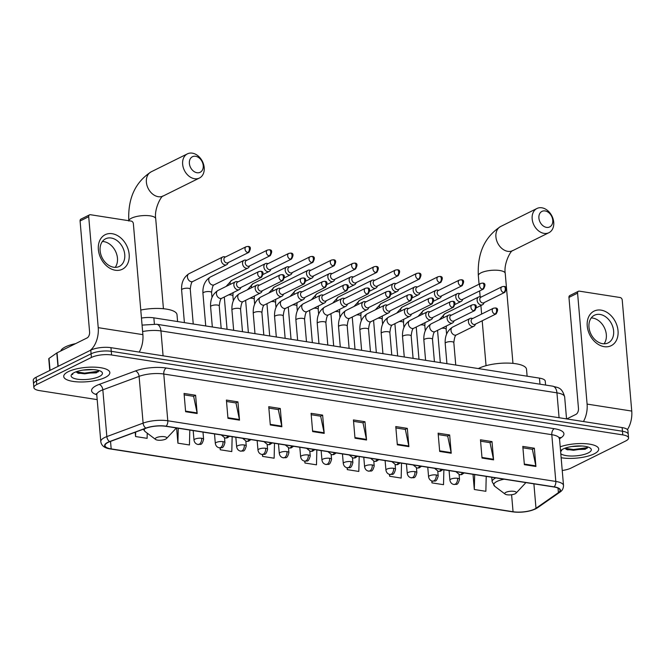 <?xml version="1.0" encoding="UTF-8"?>
<svg xmlns="http://www.w3.org/2000/svg" width="665" height="665" viewBox="0 0 665 665"><rect width="100%" height="100%" fill="white"/><g stroke="black" fill="none" stroke-linecap="round" stroke-linejoin="round"><path stroke-width="1" d="M141.462 318.061A14.464 4.497 -4.9 0 1 153.856 317.845L539.465 378.127A14.464 4.497 -4.9 0 1 545.25 381.17L545.583 385.06M562.233 470.496A14.464 4.497 175.1 0 0 571.036 468.085L625.699 440.978A14.464 4.497 175.1 0 0 628.558 437.936L627.935 430.637A14.464 4.497 175.1 0 0 622.149 427.587L110.955 347.67A14.464 4.497 175.1 0 0 90.781 350.147L36.118 377.246A14.464 4.497 175.1 0 0 33.25 380.289L33.566 383.946A14.464 4.497 175.1 0 1 36.425 380.904A14.464 4.497 175.1 0 0 33.566 383.946L33.873 387.595A14.464 4.497 175.1 0 0 39.659 390.638L97.198 399.632M628.25 434.287A14.464 4.497 175.1 0 0 622.465 431.244L111.271 351.32A14.464 4.497 175.1 0 0 91.088 353.797L36.425 380.904L91.088 353.797A14.464 4.497 175.1 0 1 111.271 351.32L622.465 431.244A14.464 4.497 175.1 0 1 628.25 434.287M594.128 453.871A23.142 7.19 175.1 0 0 598.716 449.008A23.142 7.19 175.1 0 0 584.743 443.646A23.142 7.19 175.1 0 0 560.204 446.822A23.142 7.19 175.1 0 1 584.743 443.646A23.142 7.19 175.1 0 1 598.716 449.008A23.142 7.19 175.1 0 1 594.128 453.871A23.142 7.19 175.1 0 1 561.135 457.711A23.142 7.19 175.1 0 0 594.128 453.871M105.261 377.437A23.142 7.19 175.1 0 0 109.841 372.575A23.142 7.19 175.1 0 0 93.765 367.138A23.142 7.19 175.1 0 0 68.304 371.66A23.142 7.19 175.1 0 0 63.724 376.531A23.142 7.19 175.1 0 0 79.8 381.968A23.142 7.19 175.1 0 0 105.261 377.437A23.142 7.19 175.1 0 0 109.841 372.575A23.142 7.19 175.1 0 0 93.765 367.138A23.142 7.19 175.1 0 0 68.304 371.66A23.142 7.19 175.1 0 0 63.724 376.531A23.142 7.19 175.1 0 0 79.8 381.968A23.142 7.19 175.1 0 0 105.261 377.437M534.577 509.091A15.428 4.796 -4.9 0 1 513.056 511.734L111.18 448.9A15.428 4.796 -4.9 0 1 105.012 445.658A15.428 4.796 -4.9 0 1 109.85 441.651L146.117 428.177A15.428 4.796 -4.9 0 1 165.859 426.307L553.887 486.971A15.428 4.796 -4.9 0 1 560.055 490.213A15.428 4.796 -4.9 0 1 558.409 492.64L535.99 508.268A15.428 4.796 -4.9 0 1 534.577 509.091M534.884 509.141A15.819 4.913 175.1 0 0 536.331 508.301L558.75 492.665A15.819 4.913 175.1 0 0 554.12 486.855L166.092 426.19A15.819 4.913 175.1 0 0 145.859 428.11L109.592 441.577A15.819 4.913 175.1 0 0 110.947 449.016L512.823 511.842A15.819 4.913 175.1 0 0 534.884 509.141M628.558 437.936A14.464 4.497 175.1 0 0 622.781 434.893L111.579 354.977A14.464 4.497 175.1 0 0 91.404 357.454L36.741 384.553A14.464 4.497 175.1 0 0 33.873 387.595M270.306 424.96L268.743 406.697L280.289 408.501L281.86 426.764L270.306 424.96M227.97 418.335L226.399 400.072L237.945 401.876L239.516 420.147L227.97 418.335M185.626 411.718L184.055 393.456L195.601 395.259L197.173 413.522L185.626 411.718M397.338 444.819L395.775 426.556L407.321 428.36L408.884 446.622L397.338 444.819M439.681 451.435L438.119 433.173L449.665 434.976L451.227 453.247L439.681 451.435M482.025 458.06L480.463 439.789L492.009 441.602L493.571 459.864L482.025 458.06M524.369 464.677L522.798 446.414L534.352 448.218L535.915 466.481L524.369 464.677M312.65 431.577L311.087 413.314L322.633 415.118L324.204 433.381L312.65 431.577M354.994 438.202L353.431 419.931L364.977 421.735L366.54 440.006L354.994 438.202M220.09 447.877L220.248 449.781L231.794 451.585L232.16 436.672M176.607 427.986L177.904 443.164L189.45 444.968L189.816 430.047M135.195 432.233L135.56 436.539L147.115 438.343L147.239 433.156M347.122 467.786L347.28 469.64L358.826 471.443L359.183 456.531M389.457 474.378L389.624 476.256L401.17 478.069L401.527 463.148M431.801 480.953L431.967 482.881L443.513 484.685L443.871 469.764M473.006 474.32L474.311 489.498L485.857 491.302L486.215 476.389M262.434 454.536L262.592 456.398L274.138 458.202L274.495 443.289M304.778 461.169L304.936 463.023L316.482 464.827L316.839 449.906M364.977 421.735L362.857 422.79M353.547 421.336L362.999 422.815L366.457 439.39A3.857 2.269 98.9 0 1 366.54 440.006M322.633 415.118L320.513 416.174M311.203 414.719L320.663 416.199L324.113 432.765A3.857 2.269 98.9 0 1 324.204 433.381M534.352 448.218L532.224 449.274M522.923 447.819L532.374 449.291L535.824 465.866A3.857 2.269 98.9 0 1 535.915 466.481M492.009 441.602L489.881 442.649M480.579 441.194L490.03 442.674L493.48 459.249A3.857 2.269 98.9 0 1 493.571 459.864M449.665 434.976L447.537 436.032M438.235 434.577L447.686 436.057L451.144 452.624A3.857 2.269 98.9 0 1 451.227 453.247M407.321 428.36L405.193 429.415M395.891 427.961L405.342 429.432L408.8 446.007A3.857 2.269 98.9 0 1 408.884 446.622M195.601 395.259L193.482 396.315M184.18 394.86L193.631 396.332L197.081 412.907A3.857 2.269 98.9 0 1 197.173 413.522M237.945 401.876L235.826 402.932M226.524 401.477L235.975 402.957L239.425 419.524A3.857 2.269 98.9 0 1 239.516 420.147M280.289 408.501L278.17 409.549M268.868 408.094L278.319 409.574L281.769 426.149A3.857 2.269 98.9 0 1 281.86 426.764M304.936 463.023L304.977 461.194M347.28 469.64L347.321 467.819A4.821 2.843 -81.1 0 0 348.477 467.628A4.821 2.843 98.9 0 0 350.962 461.635A4.821 1.496 175.1 0 0 344.229 462.458A4.821 1.496 175.1 0 0 343.281 463.472L342.458 453.912M389.624 476.256L389.665 474.428M431.967 482.881L432.009 481.019M474.311 489.498L474.669 474.586M262.592 456.398L262.633 454.544M220.248 449.781L220.298 447.877M177.904 443.164L178.262 428.243M135.56 436.539L135.668 432.059M582.066 446.015L571.775 446.539M560.794 453.688A15.719 4.879 175.1 0 0 573.163 456.015A15.719 4.879 175.1 0 0 588.201 452.948A15.719 4.879 175.1 0 0 590.321 448.127A15.719 4.879 175.1 0 0 577.86 445.957A15.719 4.879 175.1 0 0 563.105 449.016A15.719 4.879 175.1 0 0 560.72 450.662A15.719 4.879 175.1 0 0 560.553 450.845M564.834 448.276L567.287 449.806L585.2 449.282L588.084 447.038L586.572 447.753L573.471 449.54L564.918 448.243M561.534 449.947L561.418 451.011L561.859 449.731M587.237 448.218L573.529 450.263L566.206 449.34M601.069 310.131A19.285 14.389 -116.4 0 1 618.034 330.804A19.285 14.389 -116.4 0 1 604.202 346.665A19.285 14.389 -116.4 0 1 587.237 325.991A19.285 14.389 -116.4 0 1 601.069 310.131M602.557 343.672A15.428 11.513 63.6 0 0 608.159 342.882A15.428 11.513 63.6 0 0 612.964 327.421A15.428 11.513 63.6 0 0 600.054 314.445A15.428 11.513 63.6 0 0 594.452 315.235A15.428 11.513 63.6 0 0 589.647 330.704A15.428 11.513 63.6 0 0 602.557 343.672M591.243 317.945A15.428 11.513 -116.4 0 1 592.748 318.07A15.428 11.513 -116.4 0 1 604.718 328.427A15.428 11.513 -116.4 0 1 604.069 343.797M627.436 429.615A19.285 11.363 -81.1 0 0 631.75 411.07L622.24 300.106A2.411 1.796 63.6 0 0 620.121 297.521L579.315 291.145A2.411 1.796 63.6 0 0 578.442 291.27A2.411 1.796 63.6 0 0 577.586 293.132L568.957 297.405L578.467 408.368A4.821 2.843 98.9 0 1 575.981 414.362L566.763 418.933M583.446 421.535A19.285 11.363 -81.1 0 0 587.095 404.087L577.586 293.132M568.957 297.405A2.411 1.796 -116.4 0 1 569.805 295.551L578.442 291.27M545.117 210.938A8.678 6.475 63.6 0 0 538.899 218.078A8.678 6.475 63.6 0 0 546.53 227.38A8.678 6.475 63.6 0 0 552.756 220.24A8.678 6.475 63.6 0 0 545.117 210.938M544.045 233.373A13.499 10.075 -116.4 0 1 532.748 222.019A13.499 10.075 -116.4 0 1 536.954 208.486A13.499 10.075 -116.4 0 1 541.85 207.796A13.499 10.075 -116.4 0 1 553.147 219.151A13.499 10.075 -116.4 0 1 548.949 232.684A13.499 10.075 -116.4 0 1 544.045 233.373M505.899 492.333A5.785 1.796 175.1 0 0 505.126 494.112A5.785 1.796 175.1 0 0 509.706 494.91A5.785 1.796 175.1 0 0 515.142 493.779A5.785 1.796 175.1 0 0 516.015 493.181A5.785 1.796 175.1 0 0 513.156 491.252A5.785 1.796 175.1 0 0 505.899 492.333M527.121 376.199L526.53 369.333A26.517 8.238 175.1 0 0 508.11 363.098A26.517 8.238 175.1 0 0 478.933 368.285A26.517 8.238 175.1 0 0 478.368 368.576M195.601 156.292A8.678 6.475 63.6 0 0 189.375 163.432A8.678 6.475 63.6 0 0 197.006 172.734A8.678 6.475 63.6 0 0 203.232 165.602A8.678 6.475 63.6 0 0 195.601 156.292M194.521 178.727A13.499 10.075 -116.4 0 1 183.224 167.381A13.499 10.075 -116.4 0 1 187.43 153.848A13.499 10.075 -116.4 0 1 192.326 153.158A13.499 10.075 -116.4 0 1 203.623 164.504A13.499 10.075 -116.4 0 1 199.425 178.037A13.499 10.075 -116.4 0 1 194.521 178.727M156.375 437.695A5.785 1.796 175.1 0 0 155.602 439.465A5.785 1.796 175.1 0 0 160.19 440.263A5.785 1.796 175.1 0 0 165.618 439.133A5.785 1.796 175.1 0 0 166.499 438.534A5.785 1.796 175.1 0 0 163.632 436.606A5.785 1.796 175.1 0 0 156.375 437.695M177.597 321.552L177.006 314.686A26.517 8.238 175.1 0 0 140.772 310.04M481.435 296.939L480.23 296.748A4.339 3.234 63.6 0 0 478.659 296.972A4.339 3.234 63.6 0 0 477.121 300.314A4.339 3.234 63.6 0 0 480.936 304.969A4.339 3.234 63.6 0 0 482.516 304.745A4.339 3.234 63.6 0 0 483.646 303.631L484.22 302.55M503.679 292.5A3.134 2.336 63.6 0 1 501.061 289.865A3.134 2.336 63.6 0 1 502.033 286.723L480.92 297.197A3.134 2.336 63.6 0 0 479.806 299.616A3.134 2.336 63.6 0 0 482.566 302.974A3.134 2.336 63.6 0 0 483.704 302.808L504.818 292.342C507.013 288.419 506.705 286.449 503.912 286.432A3.134 1.845 -81.1 0 1 505.3 288.602A3.134 1.845 98.9 0 1 503.679 292.5A3.134 2.336 63.6 0 0 504.818 292.342M460.113 293.606L458.908 293.415A4.339 3.234 63.6 0 0 457.329 293.639A4.339 3.234 63.6 0 0 455.791 296.981A4.339 3.234 63.6 0 0 459.615 301.636A4.339 3.234 63.6 0 0 461.186 301.411A4.339 3.234 63.6 0 0 462.316 300.289L462.898 299.217M482.358 289.167A3.134 2.336 63.6 0 1 479.731 286.532A3.134 2.336 63.6 0 1 480.712 283.39L459.59 293.863A3.134 2.336 63.6 0 0 458.484 296.274A3.134 2.336 63.6 0 0 461.244 299.641A3.134 2.336 63.6 0 0 462.375 299.474L483.497 289.009C485.683 285.086 485.383 283.115 482.59 283.099A3.134 1.845 -81.1 0 1 483.97 285.268A3.134 1.845 98.9 0 1 482.358 289.167A3.134 2.336 63.6 0 0 483.497 289.009M438.784 290.272L437.578 290.081A4.339 3.234 63.6 0 0 436.007 290.306A4.339 3.234 63.6 0 0 434.469 293.647A4.339 3.234 63.6 0 0 438.285 298.302A4.339 3.234 63.6 0 0 439.864 298.078A4.339 3.234 63.6 0 0 440.995 296.956L441.568 295.883M461.028 285.834A3.134 2.336 63.6 0 1 458.409 283.199A3.134 2.336 63.6 0 1 459.382 280.056L438.268 290.53A3.134 2.336 63.6 0 0 437.154 292.941A3.134 2.336 63.6 0 0 439.914 296.307A3.134 2.336 63.6 0 0 441.053 296.141L462.167 285.676C464.361 281.752 464.054 279.782 461.261 279.766A3.134 1.845 -81.1 0 1 462.649 281.935A3.134 1.845 98.9 0 1 461.028 285.834A3.134 2.336 63.6 0 0 462.167 285.676M417.462 286.939L416.257 286.748A4.339 3.234 63.6 0 0 414.677 286.972A4.339 3.234 63.6 0 0 413.148 290.314A4.339 3.234 63.6 0 0 416.963 294.969A4.339 3.234 63.6 0 0 418.534 294.745A4.339 3.234 63.6 0 0 419.665 293.622L420.247 292.55M439.706 282.5A3.134 2.336 63.6 0 1 437.088 279.865A3.134 2.336 63.6 0 1 438.06 276.723L416.938 287.197A3.134 2.336 63.6 0 0 415.833 289.608A3.134 2.336 63.6 0 0 418.593 292.966A3.134 2.336 63.6 0 0 419.723 292.808L440.845 282.342C443.031 278.419 442.732 276.449 439.939 276.432A3.134 1.845 -81.1 0 1 441.319 278.602A3.134 1.845 98.9 0 1 439.706 282.5A3.134 2.336 63.6 0 0 440.845 282.342M396.132 283.606L394.935 283.415A4.339 3.234 63.6 0 0 394.927 283.415A4.339 3.234 63.6 0 0 393.356 283.639A4.339 3.234 63.6 0 0 391.818 286.981A4.339 3.234 63.6 0 0 395.633 291.636A4.339 3.234 63.6 0 0 397.213 291.411A4.339 3.234 63.6 0 0 398.343 290.289L398.917 289.217M418.385 279.167A3.134 2.336 63.6 0 1 415.758 276.532A3.134 2.336 63.6 0 1 416.731 273.39L395.617 283.855A3.134 2.336 63.6 0 0 394.503 286.274A3.134 2.336 63.6 0 0 397.263 289.632A3.134 2.336 63.6 0 0 398.401 289.475L419.515 279.001C421.71 275.086 421.402 273.115 418.609 273.099A3.134 1.845 -81.1 0 1 419.997 275.268A3.134 1.845 98.9 0 1 418.385 279.167A3.134 2.336 63.6 0 0 419.515 279.001M374.811 280.264L373.605 280.081A4.339 3.234 63.6 0 0 372.026 280.298A4.339 3.234 63.6 0 0 370.496 283.647A4.339 3.234 63.6 0 0 374.312 288.302A4.339 3.234 63.6 0 0 375.883 288.078A4.339 3.234 63.6 0 0 377.013 286.956L377.595 285.884M397.055 275.834A3.134 2.336 63.6 0 1 394.436 273.199A3.134 2.336 63.6 0 1 395.409 270.057L374.295 280.522A3.134 2.336 63.6 0 0 373.181 282.941A3.134 2.336 63.6 0 0 375.941 286.299A3.134 2.336 63.6 0 0 377.072 286.141L398.194 275.667C400.38 271.752 400.081 269.782 397.288 269.766A3.134 1.845 -81.1 0 1 398.668 271.935A3.134 1.845 98.9 0 1 397.055 275.834A3.134 2.336 63.6 0 0 398.194 275.667M353.481 276.931L352.284 276.748A4.339 3.234 63.6 0 0 352.275 276.748A4.339 3.234 63.6 0 0 350.704 276.964A4.339 3.234 63.6 0 0 349.167 280.314A4.339 3.234 63.6 0 0 352.982 284.961A4.339 3.234 63.6 0 0 354.561 284.745A4.339 3.234 63.6 0 0 355.692 283.623L356.265 282.55M375.733 272.5A3.134 2.336 63.6 0 1 373.107 269.865A3.134 2.336 63.6 0 1 374.079 266.723L352.965 277.189A3.134 2.336 63.6 0 0 351.86 279.608A3.134 2.336 63.6 0 0 354.611 282.966A3.134 2.336 63.6 0 0 355.75 282.808L376.864 272.334C379.058 268.419 378.759 266.449 375.958 266.432A3.134 1.845 -81.1 0 1 377.346 268.602A3.134 1.845 98.9 0 1 375.733 272.5A3.134 2.336 63.6 0 0 376.864 272.334M332.159 273.598L330.954 273.415A4.339 3.234 63.6 0 0 329.375 273.631A4.339 3.234 63.6 0 0 327.845 276.981A4.339 3.234 63.6 0 0 331.66 281.627A4.339 3.234 63.6 0 0 333.232 281.411A4.339 3.234 63.6 0 0 334.362 280.289L334.944 279.217M354.403 269.159A3.134 2.336 63.6 0 1 351.785 266.532A3.134 2.336 63.6 0 1 352.758 263.39L331.644 273.855A3.134 2.336 63.6 0 0 330.53 276.274A3.134 2.336 63.6 0 0 333.29 279.632A3.134 2.336 63.6 0 0 334.428 279.475L355.542 269.001C357.728 265.086 357.429 263.116 354.636 263.099A3.134 1.845 -81.1 0 1 356.016 265.269A3.134 1.845 98.9 0 1 354.403 269.159A3.134 2.336 63.6 0 0 355.542 269.001M310.829 270.264L309.632 270.081A4.339 3.234 63.6 0 0 308.053 270.298A4.339 3.234 63.6 0 0 306.515 273.647A4.339 3.234 63.6 0 0 310.331 278.294A4.339 3.234 63.6 0 0 311.91 278.078A4.339 3.234 63.6 0 0 313.04 276.956L313.614 275.884M333.082 265.825A3.134 2.336 63.6 0 1 330.455 263.19A3.134 2.336 63.6 0 1 331.436 260.057L310.314 270.522A3.134 2.336 63.6 0 0 309.208 272.941A3.134 2.336 63.6 0 0 311.96 276.299A3.134 2.336 63.6 0 0 313.099 276.141L334.212 265.668C336.407 261.752 336.108 259.782 333.306 259.766A3.134 1.845 -81.1 0 1 334.695 261.935A3.134 1.845 98.9 0 1 333.082 265.825A3.134 2.336 63.6 0 0 334.212 265.668M289.508 266.931L288.302 266.74A4.339 3.234 63.6 0 0 286.731 266.964A4.339 3.234 63.6 0 0 285.194 270.314A4.339 3.234 63.6 0 0 289.009 274.961A4.339 3.234 63.6 0 0 290.58 274.745A4.339 3.234 63.6 0 0 291.711 273.623L292.292 272.55M311.752 262.492A3.134 2.336 63.6 0 1 309.134 259.857A3.134 2.336 63.6 0 1 310.106 256.715L288.992 267.189A3.134 2.336 63.6 0 0 287.879 269.608A3.134 2.336 63.6 0 0 290.638 272.966A3.134 2.336 63.6 0 0 291.777 272.808L312.891 262.334C315.085 258.411 314.778 256.449 311.985 256.432A3.134 1.845 -81.1 0 1 313.365 258.602A3.134 1.845 98.9 0 1 311.752 262.492A3.134 2.336 63.6 0 0 312.891 262.334M268.186 263.598L266.981 263.406A4.339 3.234 63.6 0 0 265.401 263.631A4.339 3.234 63.6 0 0 263.864 266.981A4.339 3.234 63.6 0 0 267.679 271.628A4.339 3.234 63.6 0 0 269.259 271.403A4.339 3.234 63.6 0 0 270.389 270.289L270.971 269.217M290.43 259.159A3.134 2.336 63.6 0 1 287.804 256.524A3.134 2.336 63.6 0 1 288.785 253.382L267.663 263.855A3.134 2.336 63.6 0 0 266.557 266.274A3.134 2.336 63.6 0 0 269.308 269.633A3.134 2.336 63.6 0 0 270.447 269.475L291.569 259.001C293.755 255.077 293.456 253.116 290.655 253.099A3.134 1.845 -81.1 0 1 292.043 255.269A3.134 1.845 98.9 0 1 290.43 259.159A3.134 2.336 63.6 0 0 291.569 259.001M246.856 260.264L245.651 260.073A4.339 3.234 63.6 0 0 244.08 260.298A4.339 3.234 63.6 0 0 242.542 263.648A4.339 3.234 63.6 0 0 246.358 268.294A4.339 3.234 63.6 0 0 247.929 268.07A4.339 3.234 63.6 0 0 249.059 266.956L249.641 265.884M269.101 255.826A3.134 2.336 63.6 0 1 266.482 253.19A3.134 2.336 63.6 0 1 267.455 250.048L246.341 260.522A3.134 2.336 63.6 0 0 245.227 262.941A3.134 2.336 63.6 0 0 247.987 266.299A3.134 2.336 63.6 0 0 249.126 266.133L270.239 255.668C272.434 251.744 272.126 249.782 269.333 249.766A3.134 1.845 -81.1 0 1 270.721 251.935A3.134 1.845 98.9 0 1 269.101 255.826A3.134 2.336 63.6 0 0 270.239 255.668M225.535 256.931L224.329 256.74A4.339 3.234 63.6 0 0 222.75 256.964A4.339 3.234 63.6 0 0 221.212 260.306A4.339 3.234 63.6 0 0 225.028 264.961A4.339 3.234 63.6 0 0 226.607 264.737A4.339 3.234 63.6 0 0 227.738 263.623L228.319 262.542M247.779 252.492A3.134 2.336 63.6 0 1 245.152 249.857A3.134 2.336 63.6 0 1 246.133 246.715L225.011 257.189A3.134 2.336 63.6 0 0 223.906 259.608A3.134 2.336 63.6 0 0 226.657 262.966A3.134 2.336 63.6 0 0 227.796 262.8L248.918 252.334C251.104 248.411 250.805 246.441 248.003 246.424A3.134 1.845 -81.1 0 1 249.392 248.594A3.134 1.845 98.9 0 1 247.779 252.492A3.134 2.336 63.6 0 0 248.918 252.334M472.765 318.469L471.56 318.277A4.339 3.234 63.6 0 0 469.98 318.502A4.339 3.234 63.6 0 0 468.443 321.843A4.339 3.234 63.6 0 0 473.837 326.274A4.339 3.234 63.6 0 0 474.968 325.16L475.55 324.088M495.009 314.03A3.134 2.336 63.6 0 1 492.383 311.395A3.134 2.336 63.6 0 1 493.363 308.252L472.241 318.726A3.134 2.336 63.6 0 0 471.136 321.145A3.134 2.336 63.6 0 0 473.887 324.503A3.134 2.336 63.6 0 0 475.026 324.337L496.148 313.872C498.334 309.948 498.035 307.986 495.242 307.97A3.134 1.845 -81.1 0 1 496.622 310.131A3.134 1.845 98.9 0 1 495.009 314.03A3.134 2.336 63.6 0 0 496.148 313.872M451.435 315.135L450.23 314.944A4.339 3.234 63.6 0 0 448.659 315.168A4.339 3.234 63.6 0 0 447.121 318.51A4.339 3.234 63.6 0 0 452.516 322.941A4.339 3.234 63.6 0 0 453.646 321.818L454.22 320.746M473.68 310.696A3.134 2.336 63.6 0 1 471.061 308.061A3.134 2.336 63.6 0 1 472.034 304.919L450.92 315.393A3.134 2.336 63.6 0 0 449.806 317.812A3.134 2.336 63.6 0 0 452.566 321.17A3.134 2.336 63.6 0 0 453.705 321.004L474.818 310.538C477.013 306.615 476.705 304.645 473.912 304.628A3.134 1.845 -81.1 0 1 475.3 306.798A3.134 1.845 98.9 0 1 473.68 310.696A3.134 2.336 63.6 0 0 474.818 310.538M430.114 311.802L428.908 311.611A4.339 3.234 63.6 0 0 427.329 311.835A4.339 3.234 63.6 0 0 425.791 315.177A4.339 3.234 63.6 0 0 431.186 319.607A4.339 3.234 63.6 0 0 432.317 318.485L432.898 317.413M452.358 307.363A3.134 2.336 63.6 0 1 449.74 304.728A3.134 2.336 63.6 0 1 450.712 301.586L429.59 312.06A3.134 2.336 63.6 0 0 428.484 314.47A3.134 2.336 63.6 0 0 431.244 317.837A3.134 2.336 63.6 0 0 432.375 317.671L453.497 307.205C455.683 303.282 455.384 301.312 452.591 301.295A3.134 1.845 -81.1 0 1 453.971 303.464A3.134 1.845 98.9 0 1 452.358 307.363A3.134 2.336 63.6 0 0 453.497 307.205M408.784 308.469L407.579 308.277A4.339 3.234 63.6 0 0 406.007 308.502A4.339 3.234 63.6 0 0 404.47 311.843A4.339 3.234 63.6 0 0 409.864 316.274A4.339 3.234 63.6 0 0 410.995 315.152L411.569 314.079M431.028 304.03A3.134 2.336 63.6 0 1 428.41 301.395A3.134 2.336 63.6 0 1 429.382 298.252L408.268 308.726A3.134 2.336 63.6 0 0 407.155 311.137A3.134 2.336 63.6 0 0 409.914 314.495A3.134 2.336 63.6 0 0 411.053 314.337L432.167 303.872C434.361 299.948 434.054 297.978 431.261 297.962A3.134 1.845 -81.1 0 1 432.649 300.131A3.134 1.845 98.9 0 1 431.028 304.03A3.134 2.336 63.6 0 0 432.167 303.872M387.462 305.135L386.257 304.944A4.339 3.234 63.6 0 0 384.678 305.168A4.339 3.234 63.6 0 0 383.148 308.51A4.339 3.234 63.6 0 0 388.535 312.941A4.339 3.234 63.6 0 0 389.665 311.819L390.247 310.746M409.707 300.696A3.134 2.336 63.6 0 1 407.088 298.061A3.134 2.336 63.6 0 1 408.061 294.919L386.939 305.393A3.134 2.336 63.6 0 0 385.833 307.804A3.134 2.336 63.6 0 0 388.593 311.162A3.134 2.336 63.6 0 0 389.723 311.004L410.845 300.53C413.031 296.615 412.732 294.645 409.939 294.628A3.134 1.845 -81.1 0 1 411.319 296.798A3.134 1.845 98.9 0 1 409.707 300.696A3.134 2.336 63.6 0 0 410.845 300.53M366.132 301.802L364.935 301.611A4.339 3.234 63.6 0 0 363.356 301.835A4.339 3.234 63.6 0 0 361.818 305.177A4.339 3.234 63.6 0 0 367.213 309.607A4.339 3.234 63.6 0 0 368.344 308.485L368.917 307.413M388.385 297.363A3.134 2.336 63.6 0 1 385.758 294.728A3.134 2.336 63.6 0 1 386.731 291.586L365.617 302.051A3.134 2.336 63.6 0 0 364.503 304.47A3.134 2.336 63.6 0 0 367.263 307.829A3.134 2.336 63.6 0 0 368.402 307.671L389.515 297.197C391.71 293.282 391.402 291.312 388.609 291.295A3.134 1.845 -81.1 0 1 389.998 293.465A3.134 1.845 98.9 0 1 388.385 297.363A3.134 2.336 63.6 0 0 389.515 297.197M344.811 298.46L343.606 298.277A4.339 3.234 63.6 0 0 342.026 298.494A4.339 3.234 63.6 0 0 340.497 301.844A4.339 3.234 63.6 0 0 345.883 306.274A4.339 3.234 63.6 0 0 347.014 305.152L347.596 304.08M367.055 294.03A3.134 2.336 63.6 0 1 364.437 291.395A3.134 2.336 63.6 0 1 365.409 288.253L344.295 298.718A3.134 2.336 63.6 0 0 343.182 301.137A3.134 2.336 63.6 0 0 345.941 304.495A3.134 2.336 63.6 0 0 347.08 304.337L368.194 293.863C370.38 289.948 370.081 287.978 367.288 287.962A3.134 1.845 -81.1 0 1 368.668 290.131A3.134 1.845 98.9 0 1 367.055 294.03A3.134 2.336 63.6 0 0 368.194 293.863M323.481 295.127L322.284 294.944A4.339 3.234 63.6 0 0 320.705 295.16A4.339 3.234 63.6 0 0 319.167 298.51A4.339 3.234 63.6 0 0 324.562 302.941A4.339 3.234 63.6 0 0 325.692 301.819L326.266 300.746M345.734 290.696A3.134 2.336 63.6 0 1 343.107 288.061A3.134 2.336 63.6 0 1 344.079 284.919L322.966 295.385A3.134 2.336 63.6 0 0 321.86 297.804A3.134 2.336 63.6 0 0 324.611 301.162A3.134 2.336 63.6 0 0 325.75 301.004L346.864 290.53C349.059 286.615 348.759 284.645 345.958 284.628A3.134 1.845 -81.1 0 1 347.346 286.798A3.134 1.845 98.9 0 1 345.734 290.696A3.134 2.336 63.6 0 0 346.864 290.53M302.159 291.794L300.954 291.611A4.339 3.234 63.6 0 0 299.383 291.827A4.339 3.234 63.6 0 0 297.845 295.177A4.339 3.234 63.6 0 0 303.232 299.607A4.339 3.234 63.6 0 0 304.362 298.485L304.944 297.413M324.404 287.355A3.134 2.336 63.6 0 1 321.785 284.72A3.134 2.336 63.6 0 1 322.758 281.586L301.644 292.051A3.134 2.336 63.6 0 0 300.53 294.47A3.134 2.336 63.6 0 0 303.29 297.829A3.134 2.336 63.6 0 0 304.429 297.671L325.542 287.197C327.729 283.282 327.429 281.312 324.636 281.295A3.134 1.845 -81.1 0 1 326.016 283.465A3.134 1.845 98.9 0 1 324.404 287.355A3.134 2.336 63.6 0 0 325.542 287.197M280.838 288.46L279.632 288.269A4.339 3.234 63.6 0 0 278.053 288.494A4.339 3.234 63.6 0 0 276.515 291.844A4.339 3.234 63.6 0 0 281.91 296.274A4.339 3.234 63.6 0 0 283.041 295.152L283.614 294.08M303.082 284.022A3.134 2.336 63.6 0 1 300.455 281.386A3.134 2.336 63.6 0 1 301.436 278.244L280.314 288.718A3.134 2.336 63.6 0 0 279.209 291.137A3.134 2.336 63.6 0 0 281.96 294.495A3.134 2.336 63.6 0 0 283.099 294.337L304.221 283.864C306.407 279.948 306.108 277.978 303.307 277.962A3.134 1.845 -81.1 0 1 304.695 280.131A3.134 1.845 98.9 0 1 303.082 284.022A3.134 2.336 63.6 0 0 304.221 283.864M259.508 285.127L258.303 284.936A4.339 3.234 63.6 0 0 256.732 285.16A4.339 3.234 63.6 0 0 255.194 288.51A4.339 3.234 63.6 0 0 260.58 292.933A4.339 3.234 63.6 0 0 261.711 291.819L262.293 290.746M281.752 280.688A3.134 2.336 63.6 0 1 279.134 278.053A3.134 2.336 63.6 0 1 280.106 274.911L258.993 285.385A3.134 2.336 63.6 0 0 257.879 287.804A3.134 2.336 63.6 0 0 260.638 291.162A3.134 2.336 63.6 0 0 261.777 291.004L282.891 280.53C285.086 276.607 284.778 274.645 281.985 274.628A3.134 1.845 -81.1 0 1 283.373 276.798A3.134 1.845 98.9 0 1 281.752 280.688A3.134 2.336 63.6 0 0 282.891 280.53M238.186 281.794L236.981 281.603A4.339 3.234 63.6 0 0 235.402 281.827A4.339 3.234 63.6 0 0 233.864 285.177A4.339 3.234 63.6 0 0 239.259 289.599A4.339 3.234 63.6 0 0 240.389 288.485L240.971 287.413M260.431 277.355A3.134 2.336 63.6 0 1 257.804 274.72A3.134 2.336 63.6 0 1 258.785 271.578L237.663 282.051A3.134 2.336 63.6 0 0 236.557 284.47A3.134 2.336 63.6 0 0 239.309 287.829A3.134 2.336 63.6 0 0 240.447 287.671L261.569 277.197C263.756 273.273 263.456 271.312 260.655 271.295A3.134 1.845 -81.1 0 1 262.043 273.465A3.134 1.845 98.9 0 1 260.431 277.355A3.134 2.336 63.6 0 0 261.569 277.197M112.202 233.706A19.285 14.389 -116.4 0 1 129.16 254.379A19.285 14.389 -116.4 0 1 115.328 270.239A19.285 14.389 -116.4 0 1 98.37 249.566A19.285 14.389 -116.4 0 1 112.202 233.706M113.69 267.239A15.428 11.513 63.6 0 0 119.293 266.449A15.428 11.513 63.6 0 0 124.089 250.988A15.428 11.513 63.6 0 0 111.188 238.02A15.428 11.513 63.6 0 0 105.585 238.81A15.428 11.513 63.6 0 0 100.781 254.271A15.428 11.513 63.6 0 0 113.69 267.239M102.377 241.511A15.428 11.513 -116.4 0 1 103.881 241.636A15.428 11.513 -116.4 0 1 115.851 252.002A15.428 11.513 -116.4 0 1 115.195 267.372M139.226 352.093A19.285 11.363 -81.1 0 0 142.884 334.645L133.366 223.681A2.411 1.796 63.6 0 0 131.246 221.096L90.44 214.72A2.411 1.796 63.6 0 0 89.567 214.837A2.411 1.796 63.6 0 0 88.711 216.699L80.083 220.98L89.592 331.943A4.821 2.843 98.9 0 1 87.107 337.928L57.024 352.849L58.179 366.307M90.124 350.463A19.285 11.363 -81.1 0 0 98.229 327.662L88.711 216.699M80.083 220.98A2.411 1.796 -116.4 0 1 80.939 219.118L89.567 214.837M49.767 370.48L48.761 358.784A2.411 0.748 -4.9 0 1 49.019 358.41L56.808 352.974A2.411 0.748 -4.9 0 1 57.024 352.849M75.602 343.639A24.106 7.49 175.1 0 0 65.419 346.889A24.106 7.49 175.1 0 0 60.756 350.995M93.2 369.59L82.901 370.106M99.334 376.515A15.719 4.879 175.1 0 0 101.446 371.693A15.719 4.879 175.1 0 0 88.985 369.532A15.719 4.879 175.1 0 0 74.231 372.591A15.719 4.879 175.1 0 0 71.845 374.229A15.719 4.879 175.1 0 0 79.634 379.466A15.719 4.879 175.1 0 0 99.334 376.515M75.968 371.843L78.42 373.373L96.325 372.857L99.218 370.613L97.697 371.328L84.605 373.115L76.043 371.818M72.668 373.522L72.543 374.586L72.984 373.298M98.37 371.793L84.663 373.838L77.331 372.907M539.988 384.179L539.465 378.127M154.38 323.996L153.856 317.845M622.149 427.587L622.781 434.893M36.118 377.246L36.741 384.553M90.781 350.147L91.404 357.454M110.955 347.67L111.579 354.977M142.061 325.11L156.682 324.254L552.682 386.166C557.528 387.878 561.759 386.598 564.66 396.897A19.285 5.993 175.1 0 0 556.946 392.84L559.082 417.728M552.682 386.166A9.643 5.677 98.9 0 1 556.946 392.84L160.947 330.929L163.083 355.817M156.682 324.254A9.643 5.677 98.9 0 1 160.947 330.929A19.285 5.993 175.1 0 0 142.618 331.544M513.056 511.734L511.593 494.743M96.774 394.752A24.106 7.49 -4.9 0 1 96.359 385.617A24.106 7.49 -4.9 0 1 99.152 384.428L135.419 370.962A24.106 7.49 -4.9 0 1 166.258 368.028L554.286 428.692A24.106 7.49 -4.9 0 1 561.36 437.545L559.523 438.834M109.592 441.577A4.821 3.051 -110.4 0 1 106.841 436.589L102.834 389.831A19.285 5.993 175.1 0 0 100.606 390.787A19.285 5.993 175.1 0 0 96.782 394.844L96.334 393.663L96.891 394.029M110.947 449.016A4.821 2.843 98.9 0 1 110.631 449L512.507 511.826C520.961 512.84 528.65 511.867 535.574 508.908L537.511 507.769A4.821 4.032 -124.9 0 1 536.331 508.301M166.092 426.19A4.821 2.843 -81.1 0 0 167.788 420.779L555.815 481.443A4.821 2.843 98.9 0 1 554.12 486.855M145.859 428.11A4.821 3.051 -110.4 0 1 143.108 423.123A19.285 5.993 -4.9 0 1 167.788 420.779L163.773 374.021A19.285 5.993 175.1 0 0 139.101 376.365L102.834 389.831A4.821 3.051 69.6 0 0 99.152 384.428M537.511 507.769L559.93 492.142A4.821 4.032 -124.9 0 1 558.75 492.665M554.286 428.692A4.821 2.843 98.9 0 0 551.8 434.686L555.815 481.443A19.285 5.993 -4.9 0 1 563.521 485.5L559.514 438.742A19.285 5.993 175.1 0 0 551.8 434.686L163.773 374.021A4.821 2.843 98.9 0 1 166.258 368.028M110.631 449C104.663 448.227 101.379 445.758 100.789 441.602A19.285 5.993 -4.9 0 1 106.841 436.589L143.108 423.123L139.101 376.365A4.821 3.051 69.6 0 0 135.419 370.962M561.36 437.545A4.821 4.032 55.1 0 0 559.614 437.819M111.18 448.9L110.531 441.394M535.99 508.268L533.895 483.846M558.409 492.64L558.018 488.11M354.944 437.587L366.457 439.39M397.288 444.203L408.8 446.007M439.632 450.828L451.144 452.624M481.975 457.445L493.48 459.249M524.319 464.07L535.824 465.866M312.6 430.97L324.113 432.765M270.256 424.345L281.769 426.149M227.912 417.728L239.425 419.524M185.568 411.111L197.081 412.907M587.095 404.087L631.75 411.07M507.794 251.345A13.499 10.075 63.6 0 0 512.698 250.655C511.402 249.658 503.488 263.041 505.234 273.365A13.499 4.198 -4.9 0 0 499.839 270.522A13.499 4.198 -4.9 0 0 481.003 272.833A13.499 4.198 -4.9 0 0 478.335 275.667C477.246 253.249 484.702 236.84 500.703 226.466A13.499 10.075 63.6 0 0 496.497 239.999A13.499 10.075 63.6 0 0 507.794 251.345M504.195 479.199A15.943 4.954 175.1 0 0 496.963 481.443A15.943 4.954 175.1 0 0 494.818 486.339L505.126 494.112M495.866 477.894A17.357 5.395 175.1 0 0 495.558 478.044A17.357 5.395 175.1 0 0 492.125 481.693L494.818 486.339M525.766 482.574L524.851 483.763A15.943 4.954 175.1 0 0 525.558 482.541M128.811 221.029C127.722 198.602 135.178 182.202 151.179 171.819A13.499 10.075 63.6 0 0 146.973 185.352A13.499 10.075 63.6 0 0 158.27 196.699A13.499 10.075 63.6 0 0 163.174 196.009C161.878 195.02 153.964 208.403 155.71 218.719A13.499 4.198 -4.9 0 0 150.315 215.876A13.499 4.198 -4.9 0 0 131.487 218.187A13.499 4.198 -4.9 0 0 128.819 220.714M144.862 428.651A15.943 4.954 175.1 0 0 145.294 431.693L155.602 439.465M176.242 427.928L175.327 429.116A15.943 4.954 175.1 0 0 176.034 427.894M459.108 474.611L459.515 479.324C457.454 486.664 456.065 483.63 453.962 484.494A4.821 2.843 -81.1 0 0 455.101 484.295A4.821 2.843 98.9 0 0 457.587 478.301A4.821 1.496 175.1 0 0 450.862 479.132A4.821 1.496 175.1 0 0 449.906 480.147L449.083 470.587M459.515 479.324A4.821 1.496 175.1 0 0 457.587 478.301M446.589 334.171L446.165 329.225A4.339 1.347 175.1 0 0 444.636 328.344A4.339 1.347 175.1 0 0 441.826 328.244M478.659 296.972L444.885 313.722A4.339 3.234 63.6 0 0 443.447 317.745M437.786 471.277L438.185 475.982C436.132 483.33 434.744 480.288 432.641 481.161A4.821 2.843 -81.1 0 0 433.771 480.961A4.821 2.843 98.9 0 0 436.257 474.968A4.821 1.496 175.1 0 0 429.532 475.799A4.821 1.496 175.1 0 0 428.576 476.813L427.761 467.246M438.185 475.982A4.821 1.496 175.1 0 0 436.257 474.968M425.259 330.838L424.835 325.892A4.339 1.347 175.1 0 0 423.314 325.01A4.339 1.347 175.1 0 0 420.504 324.902M457.329 293.639L423.555 310.389A4.339 3.234 63.6 0 0 422.125 314.412M416.456 467.944L416.864 472.649C414.802 479.997 413.414 476.955 411.311 477.827A4.821 2.843 -81.1 0 0 412.45 477.628A4.821 2.843 98.9 0 0 414.935 471.635A4.821 1.496 175.1 0 0 408.21 472.466A4.821 1.496 175.1 0 0 407.254 473.472L406.431 463.912M416.864 472.649A4.821 1.496 175.1 0 0 414.935 471.635M403.938 327.496L403.514 322.55A4.339 1.347 175.1 0 0 401.993 321.677A4.339 1.347 175.1 0 0 399.175 321.569M436.007 290.306L402.234 307.047A4.339 3.234 63.6 0 0 400.796 311.079M395.135 464.611L395.534 469.315C393.481 476.664 392.092 473.621 389.989 474.494A4.821 2.843 -81.1 0 0 391.128 474.295A4.821 2.843 98.9 0 0 393.613 468.301A4.821 1.496 175.1 0 0 386.88 469.124A4.821 1.496 175.1 0 0 385.933 470.138L385.11 460.579M395.534 469.315A4.821 1.496 175.1 0 0 393.613 468.301M382.608 324.163L382.184 319.217A4.339 1.347 175.1 0 0 380.663 318.344A4.339 1.347 175.1 0 0 377.853 318.236M414.677 286.972L380.904 303.714A4.339 3.234 63.6 0 0 379.474 307.745M373.805 461.277L374.212 465.982C372.159 473.33 370.762 470.288 368.659 471.161A4.821 2.843 -81.1 0 0 369.798 470.961A4.821 2.843 98.9 0 0 372.284 464.968A4.821 1.496 175.1 0 0 365.559 465.791A4.821 1.496 175.1 0 0 364.603 466.805L363.78 457.246M374.212 465.982A4.821 1.496 175.1 0 0 372.284 464.968M361.286 320.829L360.862 315.883A4.339 1.347 175.1 0 0 359.341 315.01A4.339 1.347 175.1 0 0 356.523 314.902M393.356 283.639L359.582 300.381A4.339 3.234 63.6 0 0 358.144 304.412M343.281 463.472C343.747 465.932 345.102 467.379 347.338 467.827C349.441 466.955 350.829 469.997 352.882 462.649A4.821 1.496 175.1 0 0 350.962 461.635M339.956 317.496L339.532 312.55A4.339 1.347 175.1 0 0 338.011 311.677A4.339 1.347 175.1 0 0 335.202 311.569M372.026 280.298L338.252 297.047A4.339 3.234 63.6 0 0 336.822 301.079M331.153 454.611L331.561 459.315C329.507 466.664 328.111 463.621 326.008 464.494A4.821 2.843 -81.1 0 0 327.147 464.295A4.821 2.843 98.9 0 0 329.632 458.301A4.821 1.496 175.1 0 0 322.907 459.124A4.821 1.496 175.1 0 0 321.951 460.138L321.129 450.579M331.561 459.315A4.821 1.496 175.1 0 0 329.632 458.301M318.635 314.163L318.211 309.217A4.339 1.347 175.1 0 0 316.69 308.344A4.339 1.347 175.1 0 0 313.872 308.236M350.704 276.964L316.931 293.714A4.339 3.234 63.6 0 0 315.493 297.745M309.832 451.269L310.231 455.982C308.178 463.322 306.789 460.288 304.686 461.161A4.821 2.843 -81.1 0 0 305.825 460.961A4.821 2.843 98.9 0 0 308.311 454.968A4.821 1.496 175.1 0 0 301.578 455.791A4.821 1.496 175.1 0 0 300.63 456.805L299.807 447.246M310.231 455.982A4.821 1.496 175.1 0 0 308.311 454.968M297.305 310.829L296.881 305.883A4.339 1.347 175.1 0 0 295.36 305.011A4.339 1.347 175.1 0 0 292.55 304.903M329.375 273.631L295.601 290.381A4.339 3.234 63.6 0 0 294.171 294.412M288.502 447.936L288.909 452.649C286.856 459.989 285.46 456.955 283.357 457.819A4.821 2.843 -81.1 0 0 284.495 457.628A4.821 2.843 98.9 0 0 286.981 451.635A4.821 1.496 175.1 0 0 280.256 452.458A4.821 1.496 175.1 0 0 279.3 453.472L278.485 443.912M288.909 452.649A4.821 1.496 175.1 0 0 286.981 451.635M275.983 307.496L275.559 302.55A4.339 1.347 175.1 0 0 274.038 301.669A4.339 1.347 175.1 0 0 271.229 301.569M308.053 270.298L274.279 287.047A4.339 3.234 63.6 0 0 272.85 291.079M267.18 444.602L267.579 449.316C265.526 456.656 264.138 453.621 262.035 454.486A4.821 2.843 -81.1 0 0 263.174 454.295A4.821 2.843 98.9 0 0 265.659 448.301A4.821 1.496 175.1 0 0 258.926 449.124A4.821 1.496 175.1 0 0 257.978 450.139L257.156 440.579M267.579 449.316A4.821 1.496 175.1 0 0 265.659 448.301M254.653 304.163L254.23 299.217A4.339 1.347 175.1 0 0 252.708 298.336A4.339 1.347 175.1 0 0 249.899 298.236M286.731 266.964L252.949 283.714A4.339 3.234 63.6 0 0 251.52 287.746M245.851 441.269L246.258 445.982C244.205 453.322 242.808 450.288 240.713 451.153A4.821 2.843 -81.1 0 0 241.844 450.961A4.821 2.843 98.9 0 0 244.329 444.968A4.821 1.496 175.1 0 0 237.605 445.791A4.821 1.496 175.1 0 0 236.649 446.805L235.834 437.246M246.258 445.982A4.821 1.496 175.1 0 0 244.329 444.968M233.332 300.829L232.908 295.883A4.339 1.347 175.1 0 0 231.387 295.002A4.339 1.347 175.1 0 0 228.577 294.903M265.401 263.631L231.628 280.381A4.339 3.234 63.6 0 0 230.198 284.412M224.529 437.936L224.936 442.649C222.875 449.989 221.487 446.955 219.384 447.819A4.821 2.843 -81.1 0 0 220.522 447.62A4.821 2.843 98.9 0 0 223.008 441.635A4.821 1.496 175.1 0 0 216.283 442.458A4.821 1.496 175.1 0 0 215.327 443.472L214.504 433.913M224.936 442.649A4.821 1.496 175.1 0 0 223.008 441.635M212.002 297.496L211.578 292.55A4.339 1.347 175.1 0 0 210.057 291.669A4.339 1.347 175.1 0 0 203.789 292.376A4.339 1.347 175.1 0 0 202.933 293.29L205.734 325.958M244.08 260.298L210.298 277.047A4.339 3.234 63.6 0 0 208.951 281.395A4.339 3.234 63.6 0 0 212.584 285.044A4.339 3.234 63.6 0 0 212.8 285.069A4.339 3.234 63.6 0 0 214.155 284.82L247.929 268.07M202.991 432.109L203.606 439.316C201.553 446.656 200.157 443.621 198.062 444.486A4.821 2.843 -81.1 0 0 199.192 444.287A4.821 2.843 98.9 0 0 201.678 438.293A4.821 1.496 175.1 0 0 194.953 439.124A4.821 1.496 175.1 0 0 193.997 440.139L193.183 430.579M203.606 439.316A4.821 1.496 175.1 0 0 201.678 438.293M193.241 324.005L190.257 289.217A4.339 1.347 175.1 0 0 188.735 288.336A4.339 1.347 175.1 0 0 182.468 289.042A4.339 1.347 175.1 0 0 181.612 289.957L184.405 322.616M222.75 256.964L188.976 273.714A4.339 3.234 63.6 0 0 187.621 278.061A4.339 3.234 63.6 0 0 191.254 281.711A4.339 3.234 63.6 0 0 191.47 281.736A4.339 3.234 63.6 0 0 192.833 281.486L226.607 264.737M464.178 472.94L461.71 474.602L459.64 474.727A4.821 2.843 -81.1 0 0 460.779 474.527A4.821 2.843 98.9 0 0 462.474 472.674M455.749 365.043L453.829 342.65A4.339 1.347 175.1 0 0 452.308 341.768A4.339 1.347 175.1 0 0 446.04 342.475A4.339 1.347 175.1 0 0 445.184 343.389L446.922 363.664M445.184 343.389C444.81 336.041 447.262 330.621 452.549 327.147A4.339 3.234 63.6 0 0 451.011 330.488A4.339 3.234 63.6 0 0 455.043 335.168A4.339 3.234 63.6 0 0 456.406 334.919L473.837 326.274M442.848 469.606L440.388 471.261L438.318 471.394A4.821 2.843 -81.1 0 0 439.457 471.194A4.821 2.843 98.9 0 0 441.144 469.34M434.42 361.71L432.499 339.316A4.339 1.347 175.1 0 0 430.978 338.435A4.339 1.347 175.1 0 0 424.719 339.142A4.339 1.347 175.1 0 0 423.854 340.056L425.592 360.33M423.854 340.056C423.48 332.708 425.933 327.288 431.219 323.813A4.339 3.234 63.6 0 0 429.69 327.155A4.339 3.234 63.6 0 0 433.721 331.835A4.339 3.234 63.6 0 0 435.076 331.586L452.516 322.941M421.527 466.273L419.058 467.927L416.988 468.06A4.821 2.843 -81.1 0 0 418.127 467.861A4.821 2.843 98.9 0 0 419.823 466.007M413.098 358.377L411.178 335.983A4.339 1.347 175.1 0 0 409.657 335.102A4.339 1.347 175.1 0 0 403.389 335.808A4.339 1.347 175.1 0 0 402.533 336.723L404.27 356.997M402.533 336.723C402.159 329.366 404.611 323.955 409.898 320.48A4.339 3.234 63.6 0 0 408.36 323.822A4.339 3.234 63.6 0 0 412.391 328.502A4.339 3.234 63.6 0 0 413.755 328.252L431.186 319.607M400.205 462.94L397.737 464.594L395.667 464.727A4.821 2.843 -81.1 0 0 396.806 464.527A4.821 2.843 98.9 0 0 398.493 462.674M391.768 355.035L389.848 332.65A4.339 1.347 175.1 0 0 388.327 331.769A4.339 1.347 175.1 0 0 382.067 332.475A4.339 1.347 175.1 0 0 381.203 333.389L382.94 353.655M381.203 333.389C380.829 326.033 383.289 320.621 388.568 317.147A4.339 3.234 63.6 0 0 387.038 320.488A4.339 3.234 63.6 0 0 391.07 325.168A4.339 3.234 63.6 0 0 392.425 324.919L409.864 316.274M378.875 459.606L376.407 461.261L374.345 461.394A4.821 2.843 -81.1 0 0 375.476 461.194A4.821 2.843 98.9 0 0 377.171 459.34M370.447 351.702L368.526 329.316A4.339 1.347 175.1 0 0 367.005 328.435A4.339 1.347 175.1 0 0 360.738 329.142A4.339 1.347 175.1 0 0 359.881 330.056L361.619 350.322M359.881 330.056C359.507 322.7 361.959 317.288 367.246 313.813A4.339 3.234 63.6 0 0 365.708 317.155A4.339 3.234 63.6 0 0 369.74 321.835A4.339 3.234 63.6 0 0 371.103 321.586L388.535 312.941M357.554 456.273L355.085 457.927L353.015 458.052A4.821 2.843 -81.1 0 0 354.154 457.861A4.821 2.843 98.9 0 0 355.841 456.007M349.117 348.369L347.205 325.975A4.339 1.347 175.1 0 0 345.675 325.102A4.339 1.347 175.1 0 0 339.416 325.808A4.339 1.347 175.1 0 0 338.551 326.723L340.289 346.989M338.551 326.723C338.177 319.366 340.638 313.955 345.925 310.472A4.339 3.234 63.6 0 0 344.387 313.822A4.339 3.234 63.6 0 0 348.418 318.502A4.339 3.234 63.6 0 0 349.773 318.252L367.213 309.607M336.224 452.94L333.755 454.594L331.694 454.719A4.821 2.843 -81.1 0 0 332.824 454.527A4.821 2.843 98.9 0 0 334.52 452.674M327.795 345.035L325.875 322.641A4.339 1.347 175.1 0 0 324.354 321.769A4.339 1.347 175.1 0 0 318.086 322.475A4.339 1.347 175.1 0 0 317.23 323.39L318.967 343.655M317.23 323.39C316.856 316.033 319.308 310.622 324.595 307.139A4.339 3.234 63.6 0 0 323.057 310.488A4.339 3.234 63.6 0 0 327.089 315.168A4.339 3.234 63.6 0 0 328.452 314.919L345.883 306.274M314.902 449.607L312.434 451.261L310.364 451.385A4.821 2.843 -81.1 0 0 311.503 451.194A4.821 2.843 98.9 0 0 313.19 449.34M306.474 341.702L304.553 319.308A4.339 1.347 175.1 0 0 303.032 318.435A4.339 1.347 175.1 0 0 296.765 319.142A4.339 1.347 175.1 0 0 295.9 320.048L297.637 340.322M295.9 320.048C295.526 312.7 297.987 307.288 303.273 303.805A4.339 3.234 63.6 0 0 301.735 307.155A4.339 3.234 63.6 0 0 305.767 311.835A4.339 3.234 63.6 0 0 307.122 311.586L324.562 302.941M293.573 446.273L291.104 447.927L289.042 448.052A4.821 2.843 -81.1 0 0 290.173 447.853A4.821 2.843 98.9 0 0 291.869 446.007M285.144 338.369L283.224 315.975A4.339 1.347 175.1 0 0 281.702 315.102A4.339 1.347 175.1 0 0 275.435 315.809A4.339 1.347 175.1 0 0 274.579 316.715L276.316 336.989M274.579 316.715C274.204 309.366 276.657 303.955 281.943 300.472A4.339 3.234 63.6 0 0 280.406 303.822A4.339 3.234 63.6 0 0 284.437 308.494A4.339 3.234 63.6 0 0 285.8 308.252L303.232 299.607M272.251 442.94L269.782 444.594L267.712 444.719A4.821 2.843 -81.1 0 0 268.851 444.519A4.821 2.843 98.9 0 0 270.539 442.674M263.822 335.035L261.902 312.641A4.339 1.347 175.1 0 0 260.381 311.769A4.339 1.347 175.1 0 0 254.113 312.475A4.339 1.347 175.1 0 0 253.249 313.381L254.986 333.655M253.249 313.381C252.875 306.033 255.335 300.613 260.622 297.139A4.339 3.234 63.6 0 0 259.084 300.489A4.339 3.234 63.6 0 0 263.116 305.16A4.339 3.234 63.6 0 0 264.471 304.919L281.91 296.274M250.921 439.607L248.452 441.261L246.391 441.385A4.821 2.843 -81.1 0 0 247.521 441.186A4.821 2.843 98.9 0 0 249.217 439.332M242.492 331.702L240.572 309.308A4.339 1.347 175.1 0 0 239.051 308.435A4.339 1.347 175.1 0 0 232.783 309.134A4.339 1.347 175.1 0 0 231.927 310.048L233.664 330.322M231.927 310.048C231.553 302.7 234.005 297.28 239.292 293.805A4.339 3.234 63.6 0 0 237.754 297.155A4.339 3.234 63.6 0 0 241.794 301.827A4.339 3.234 63.6 0 0 243.149 301.578L260.58 292.933M229.6 436.265L227.131 437.927L225.061 438.052A4.821 2.843 -81.1 0 0 226.2 437.853A4.821 2.843 98.9 0 0 227.887 435.999M221.171 328.369L219.251 305.975A4.339 1.347 175.1 0 0 217.729 305.102A4.339 1.347 175.1 0 0 211.462 305.8A4.339 1.347 175.1 0 0 210.597 306.715L212.335 326.989M210.597 306.715C210.223 299.366 212.684 293.947 217.97 290.472A4.339 3.234 63.6 0 0 216.433 293.822A4.339 3.234 63.6 0 0 220.464 298.494A4.339 3.234 63.6 0 0 221.819 298.244L239.259 289.599M98.229 327.662L142.884 334.645M57.963 366.415L56.808 352.974M49.019 358.41L50.041 370.347M564.66 396.897L566.547 418.892M559.93 492.142C562.233 490.72 563.43 488.509 563.521 485.5M100.789 441.602L96.782 394.844M559.514 438.742L559.755 437.504L558.991 438.16M500.703 226.466L536.954 208.486M486.049 365.684L482.2 320.788M481.626 314.071L480.895 305.551M480.138 296.74L479.64 290.921M479.066 284.204L478.335 275.667M491.743 477.254L492.125 481.693M516.015 493.181L524.851 483.763M512.698 250.655L548.949 232.684M512.956 363.373L505.234 273.365M151.179 171.819L187.43 153.848M143.224 429.257L145.294 431.693M166.499 438.534L175.327 429.116M163.174 196.009L199.425 178.037M163.432 308.735L155.71 218.719M446.165 329.225L446.365 325.991M440.313 362.625L437.545 330.364M444.885 313.722L439.341 319.79M453.962 484.494C451.726 484.054 450.38 482.599 449.906 480.147M476.564 307.696L482.516 304.745M502.033 286.723L503.912 286.432M424.835 325.892L425.035 322.658M418.992 359.291L416.224 327.03M423.555 310.389L418.011 316.457M432.641 481.161C430.405 480.72 429.05 479.265 428.576 476.813M455.234 304.362L461.186 301.411M480.712 283.39L482.59 283.099M403.514 322.55L403.713 319.325M397.662 355.958L394.894 323.697M402.234 307.047L396.689 313.124M411.311 477.827C409.075 477.379 407.728 475.932 407.254 473.472M433.913 301.029L439.864 298.078M459.382 280.056L461.261 279.766M382.184 319.217L382.383 315.991M376.34 352.625L373.572 320.364M380.904 303.714L375.359 309.782M389.989 474.494C387.753 474.045 386.398 472.599 385.933 470.138M412.583 297.696L418.534 294.745M438.06 276.723L439.939 276.432M360.862 315.883L361.062 312.658M355.01 349.291L352.242 317.03M359.582 300.381L354.038 306.449M368.659 471.161C366.432 470.712 365.077 469.266 364.603 466.805M391.261 294.362L397.213 291.411M416.731 273.39L418.609 273.099M339.532 312.55L339.732 309.325M333.689 345.958L330.921 313.689M338.252 297.047L332.708 303.115M352.483 457.944L352.882 462.649M369.931 291.029L375.883 288.078M395.409 270.057L397.288 269.766M318.211 309.217L318.41 305.991M312.359 342.625L309.599 310.356M316.931 293.714L311.386 299.782M326.008 464.494C323.78 464.045 322.425 462.599 321.951 460.138M348.61 287.696L354.561 284.745M374.079 266.723L375.958 266.432M296.881 305.883L297.089 302.65M291.037 339.291L288.269 307.022M295.601 290.381L290.056 296.449M304.686 461.161C302.45 460.712 301.095 459.266 300.63 456.805M327.288 284.362L333.232 281.411M352.758 263.39L354.636 263.099M275.559 302.55L275.759 299.317M269.707 335.958L266.948 303.689M274.279 287.047L268.735 293.115M283.357 457.819C281.129 457.379 279.774 455.924 279.3 453.472M305.958 281.029L311.91 278.078M331.436 260.057L333.306 259.766M254.23 299.217L254.437 295.983M248.386 332.625L245.618 300.356M252.949 283.714L247.405 289.782M262.035 454.486C259.799 454.045 258.444 452.591 257.978 450.139M284.637 277.687L290.58 274.745M310.106 256.715L311.985 256.432M232.908 295.883L233.107 292.65M227.056 329.291L224.296 297.022M231.628 280.381L226.083 286.449M240.713 451.153C238.477 450.712 237.122 449.257 236.649 446.805M263.307 274.354L269.259 271.403M288.785 253.382L290.655 253.099M211.578 292.55C212.16 287.538 213.024 284.961 214.155 284.82M210.298 277.047C205.011 280.522 202.559 285.933 202.933 293.29M219.384 447.819C217.147 447.379 215.793 445.924 215.327 443.472M267.455 250.048L269.333 249.766M190.257 289.217C190.838 284.204 191.695 281.627 192.833 281.486M188.976 273.714C183.69 277.189 181.229 282.6 181.612 289.957M198.062 444.486C195.826 444.045 194.471 442.591 193.997 440.139M246.133 246.715L248.003 246.424M453.829 342.65C454.411 337.645 455.267 335.069 456.406 334.919M452.549 327.147L469.98 318.502M493.363 308.252L495.242 307.97M459.64 474.727L455.866 471.643M432.499 339.316C433.09 334.304 433.946 331.735 435.076 331.586M431.219 323.813L448.659 315.168M472.034 304.919L473.912 304.628M438.318 471.394L434.544 468.31M411.178 335.983C411.76 330.971 412.616 328.394 413.755 328.252M409.898 320.48L427.329 311.835M450.712 301.586L452.591 301.295M416.988 468.06L413.214 464.976M389.848 332.65C390.438 327.637 391.294 325.06 392.425 324.919M388.568 317.147L406.007 308.502M429.382 298.252L431.261 297.962M395.667 464.727L391.893 461.643M368.526 329.316C369.108 324.304 369.964 321.727 371.103 321.586M367.246 313.813L384.678 305.168M408.061 294.919L409.939 294.628M374.345 461.394L370.563 458.31M347.205 325.975C347.787 320.971 348.643 318.394 349.773 318.252M345.925 310.472L363.356 301.835M386.731 291.586L388.609 291.295M353.015 458.052L349.241 454.976M325.875 322.641C326.457 317.637 327.313 315.06 328.452 314.919M324.595 307.139L342.026 298.494M365.409 288.253L367.288 287.962M331.694 454.719L327.92 451.643M304.553 319.308C305.135 314.304 305.991 311.727 307.122 311.586M303.273 303.805L320.705 295.16M344.079 284.919L345.958 284.628M310.364 451.385L306.59 448.31M283.224 315.975C283.805 310.971 284.67 308.394 285.8 308.252M281.943 300.472L299.383 291.827M322.758 281.586L324.636 281.295M289.042 448.052L285.268 444.968M261.902 312.641C262.484 307.637 263.34 305.06 264.471 304.919M260.622 297.139L278.053 288.494M301.436 278.244L303.307 277.962M267.712 444.719L263.938 441.635M240.572 309.308C241.154 304.304 242.018 301.727 243.149 301.578M239.292 293.805L256.732 285.16M280.106 274.911L281.985 274.628M246.391 441.385L242.617 438.301M219.251 305.975C219.832 300.971 220.689 298.394 221.819 298.244M217.97 290.472L235.402 281.827M258.785 271.578L260.655 271.295M225.061 438.052L221.287 434.968"/></g></svg>
